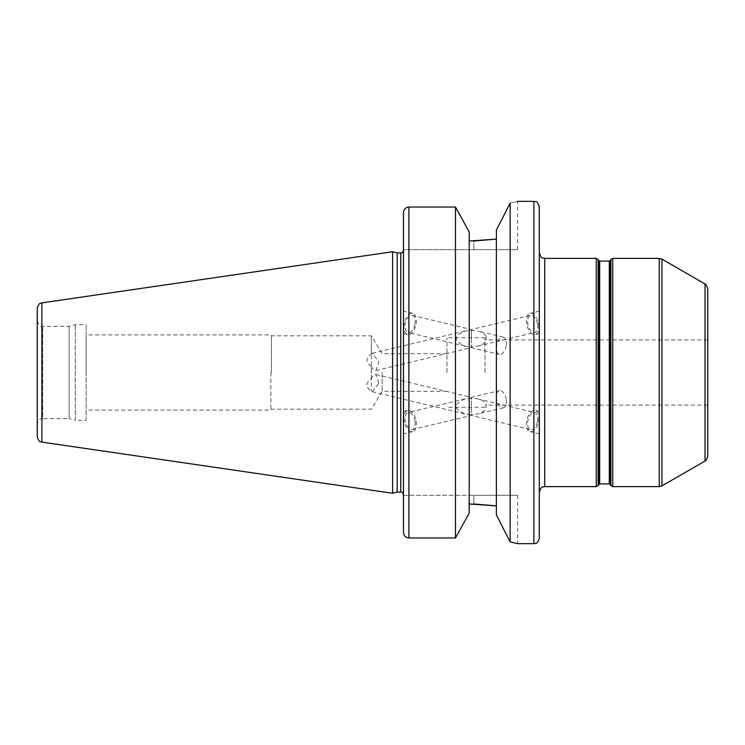 <?xml version="1.0" encoding="UTF-8"?>
<svg xmlns="http://www.w3.org/2000/svg" width="745" height="745" viewBox="0 0 745 745"><rect width="100%" height="100%" fill="white"/><g stroke="black" fill="none" stroke-linecap="round" stroke-linejoin="round"><path stroke-width="0.56" stroke-dasharray="3.73 2.79" d="M707.75 288.697L707.75 456.303M707.75 372.5L707.75 339.897L707.75 372.5M539.306 372.5L539.306 252.965L539.306 372.5M539.306 538.225L539.306 206.775M539.306 326.859L539.306 311.149L539.306 326.859M539.306 418.141L539.306 433.851L539.306 418.141M471.389 398.137L465.159 398.845C453.249 403.892 453.249 408.93 465.159 413.978L471.389 414.686L471.389 397.355L471.389 398.137L477.629 398.845C481.857 399.916 484.678 401.648 486.103 404.041L486.103 408.772C484.678 411.175 481.857 412.907 477.629 413.978L471.389 414.686L471.389 415.468L471.389 398.137M378.898 383.098L375.964 374.502L373.18 375.564L371.41 378.488C365.506 382.977 365.506 387.204 371.41 391.172L372.36 391.749L378.898 383.098M537.471 421.074A8.81 4.749 103.5 0 0 534.687 412.516A8.81 4.749 103.5 0 0 528.019 419.975A8.81 4.749 103.5 0 0 530.58 429.642A8.81 4.749 103.5 0 0 537.471 421.074M506.237 399.227A8.81 4.749 -103.5 0 0 499.336 390.659A8.81 4.749 -103.5 0 0 496.775 400.335A8.81 4.749 -103.5 0 0 503.443 407.794A8.81 4.749 -103.5 0 0 506.237 399.227M414.993 421.074A8.81 4.749 -103.5 0 0 408.092 412.516A8.81 4.749 -103.5 0 0 405.531 422.182A8.81 4.749 -103.5 0 0 412.199 429.642A8.81 4.749 -103.5 0 0 414.993 421.074M403.911 418.029A10.868 5.858 -103.5 0 0 412.674 431.644A10.868 5.858 -103.5 0 0 415.84 419.714A10.868 5.858 -103.5 0 0 407.617 410.514A10.868 5.858 -103.5 0 0 403.911 418.029M403.473 418.141L403.473 433.851L403.473 418.141M538.868 418.029A10.868 5.858 -76.5 0 1 530.105 431.644A10.868 5.858 -76.5 0 1 526.939 419.714A10.868 5.858 -76.5 0 1 535.161 410.514A10.868 5.858 -76.5 0 1 538.868 418.029M371.41 378.488L371.41 335.827L371.41 353.828L372.36 353.251L378.898 361.902L375.964 370.498L373.18 369.436L371.41 366.512L371.41 391.172M382.157 372.5L382.157 391.293L382.157 372.5M486.103 336.228L486.103 340.959C484.678 343.352 481.857 345.084 477.629 346.155L471.389 346.863L471.389 329.532L471.389 330.314L477.629 331.022C481.857 332.093 484.678 333.825 486.103 336.228M537.471 323.926A8.81 4.749 -103.5 0 0 530.58 315.358A8.81 4.749 -103.5 0 0 528.019 325.025A8.81 4.749 -103.5 0 0 534.687 332.484A8.81 4.749 -103.5 0 0 537.471 323.926M371.41 366.512C365.506 362.023 365.506 357.796 371.41 353.828M471.389 339.748L471.389 330.314L465.159 331.022C453.249 336.07 453.249 341.108 465.159 346.155L471.389 346.863L471.389 347.645L471.389 339.748M271.441 372.5L271.441 335.827L271.441 372.5M414.993 323.926A8.81 4.749 103.5 0 0 412.199 315.358A8.81 4.749 103.5 0 0 405.531 322.818A8.81 4.749 103.5 0 0 408.092 332.484A8.81 4.749 103.5 0 0 414.993 323.926M506.237 345.773A8.81 4.749 -76.5 0 1 499.336 354.341A8.81 4.749 -76.5 0 1 496.775 344.665A8.81 4.749 -76.5 0 1 503.443 337.206A8.81 4.749 -76.5 0 1 506.237 345.773M538.868 326.971A10.868 5.858 -103.5 0 0 530.105 313.356A10.868 5.858 -103.5 0 0 526.939 325.286A10.868 5.858 -103.5 0 0 535.161 334.486A10.868 5.858 -103.5 0 0 538.868 326.971M403.911 326.971A10.868 5.858 -76.5 0 1 412.674 313.356A10.868 5.858 -76.5 0 1 415.84 325.286A10.868 5.858 -76.5 0 1 407.617 334.486A10.868 5.858 -76.5 0 1 403.911 326.971M403.473 326.859L403.473 311.149L403.473 326.859M446.944 372.5L446.944 337.727L446.944 372.5M484.976 372.5L484.976 337.727L484.976 372.5M270.891 372.5L270.891 410.085L270.891 372.5M86.15 372.5L86.15 334.915L86.15 372.5M473.839 503.974L473.839 495.295L517.579 495.295L403.473 495.295L403.473 532.349L403.473 495.295L473.839 495.295L473.839 503.974L469.22 503.974L469.22 513.072L469.22 241.026L473.839 241.026L473.839 249.705L517.579 249.705L403.473 249.705L473.839 249.705L473.839 241.026M496.384 505.892L496.384 230.131L510.139 203.087C520.038 200.796 520.038 200.796 510.139 203.087L510.139 541.913L496.384 514.87L496.384 230.131L496.384 505.892M517.579 495.295L517.579 543.654L510.139 541.913M408.903 537.974C405.569 537.592 403.753 535.72 403.473 532.349L403.473 212.651C403.753 209.28 405.569 207.408 408.903 207.026L408.903 537.974L455.465 537.974L455.465 207.026L469.22 231.928L469.22 513.072L455.465 537.974M403.473 212.651L403.473 249.705L403.473 212.651M86.15 420.32L86.15 324.68L86.15 420.32L75.282 420.32L75.282 324.68L75.282 420.32L69.201 418.681L69.201 326.319L69.201 418.681L42.679 418.681L42.679 326.319L42.679 418.681C41.441 419.137 39.019 417.74 37.25 424.119L37.25 320.881L37.25 424.119M37.25 436.738L37.25 308.262M392.606 493.264L392.606 251.736M397.169 492.035L397.169 252.965M403.473 372.5L403.473 494.755L403.473 372.5M469.22 241.026L469.22 503.974M610.257 260.573L610.257 484.427M609.317 483.887L609.317 261.113M599.706 261.113L599.706 483.887M610.891 485.517L610.891 259.483M598.766 484.427L598.766 260.573M598.142 259.483L598.142 485.517M612.772 258.394L612.772 486.606M659.241 486.606L659.241 258.394M596.251 486.606L596.251 258.394M544.744 258.394L544.744 486.606M705.031 461.006L705.031 283.994M661.951 259.12L661.951 485.88M533.876 543.654L533.876 201.346M41.897 442.12L41.897 302.88M400.754 492.035L400.754 252.965M372.36 391.749L465.159 413.978M375.964 374.502L471.389 397.355L499.336 390.659M412.199 429.642L471.389 415.468L530.58 429.642M477.629 398.845L534.687 412.516M503.443 407.794L477.629 413.978M465.159 398.845L408.092 412.516M407.617 410.514L403.473 411.501M412.674 431.644L403.473 433.851M539.306 411.501L535.161 410.514M539.306 433.851L530.105 431.644M446.944 353.707L382.157 353.707L371.41 335.827L271.441 335.827L270.891 334.915L86.15 334.915M446.944 391.293L382.157 391.293L371.41 409.173L271.441 409.173L270.891 410.085L86.15 410.085M477.629 346.155L534.687 332.484M412.199 315.358L471.389 329.532L530.58 315.358M375.964 370.498L471.389 347.645L499.336 354.341M372.36 353.251L465.159 331.022M465.159 346.155L408.092 332.484M503.443 337.206L477.629 331.022M539.306 311.149L530.105 313.356M539.306 333.499L535.161 334.486M412.674 313.356L403.473 311.149M407.617 334.486L403.473 333.499M707.75 339.897L484.976 339.897M707.75 405.103L484.976 405.103M484.976 337.727L446.944 337.727M484.976 407.273L446.944 407.273M517.579 249.705L517.579 201.346M37.25 320.881C39.113 325.546 40.919 327.362 42.679 326.319L69.201 326.319L75.282 324.68L86.15 324.68"/><path stroke-width="1.12" d="M707.75 372.5L707.75 288.697C706.4 285 705.496 283.426 705.031 283.994L705.031 461.006C705.496 461.574 706.4 460 707.75 456.303L707.75 372.5M517.579 201.346L533.876 201.346C535.487 202.389 536.726 199.353 539.306 206.775L539.306 538.225C536.726 545.647 535.487 542.611 533.876 543.654L517.579 543.654L510.139 541.913L496.384 514.87L496.384 230.131L510.139 203.087C520.038 200.796 520.038 200.796 510.139 203.087L510.139 541.913M473.839 503.974L496.384 505.892L469.22 503.974M455.465 537.974L469.22 513.072L469.22 231.928L455.465 207.026L408.903 207.026L455.465 207.026L455.465 537.974L408.903 537.974C405.569 537.592 403.753 535.72 403.473 532.349L403.473 212.651C403.753 209.28 405.569 207.408 408.903 207.026L408.903 537.974M473.839 241.026L496.384 239.108L469.22 241.026M41.897 302.88C40.584 303.997 39.513 301.315 37.25 308.262L37.25 436.738C39.513 443.685 40.584 441.003 41.897 442.12L392.606 493.264L392.606 251.736L41.897 302.88L41.897 442.12M392.606 251.736L397.169 252.965L397.169 492.035L392.606 493.264M397.169 252.965L400.754 252.965L400.754 492.035L397.169 492.035M610.257 372.5L610.257 260.573L609.317 261.113L609.317 483.887L610.257 484.427L610.257 372.5M609.317 483.887L599.706 483.887L599.706 261.113L609.317 261.113M610.257 260.573L610.891 259.483L610.891 485.517L610.257 484.427M599.706 261.113L598.766 260.573L598.766 484.427L598.142 485.517L598.142 259.483L596.251 258.394L596.251 486.606L598.142 485.517M610.891 485.517L612.772 486.606L612.772 258.394L610.891 259.483M612.772 258.394L659.241 258.394L659.241 486.606L612.772 486.606M596.251 486.606L544.744 486.606L544.744 258.394L596.251 258.394M705.031 461.006L661.951 485.88L661.951 259.12L659.241 258.394M533.876 201.346L533.876 543.654M599.706 483.887L598.766 484.427M598.766 260.573L598.142 259.483M705.031 283.994L661.951 259.12M661.951 485.88L659.241 486.606M544.744 258.394C542.965 257.118 542.174 260.759 539.306 252.965M544.744 486.606C542.965 487.882 542.174 484.241 539.306 492.035M400.754 492.035C401.769 491.691 402.682 492.594 403.473 494.755M400.754 252.965C401.769 253.309 402.682 252.406 403.473 250.246"/></g></svg>

